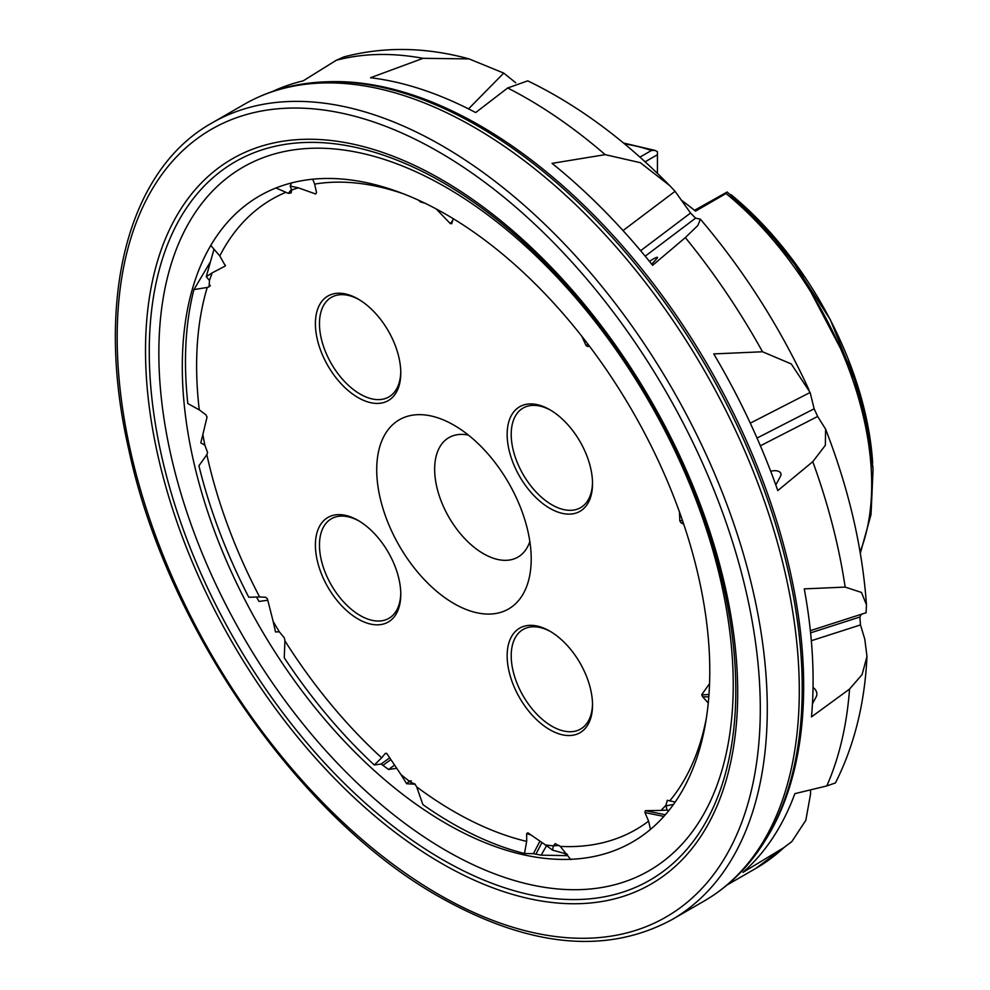 <?xml version="1.0" encoding="UTF-8"?>
<svg xmlns="http://www.w3.org/2000/svg" width="990" height="990" viewBox="0 0 990 990"><rect width="100%" height="100%" fill="white"/><g stroke="black" fill="none" stroke-linecap="round" stroke-linejoin="round"><path stroke-width="1.49" d="M209.459 280.479L206.279 276.68L212.256 272.819A363.949 210.128 -120 0 0 209.459 280.479L209.076 286.791L207.232 287.459A363.949 210.128 -120 0 0 199.262 409.86L187.815 403.561A376.98 217.651 60 0 1 193.929 289.575L210.499 261.669M248.787 597.267A376.98 217.651 60 0 1 198.916 465.795L206.848 454.682A363.949 210.128 -120 0 0 259.615 596.945L248.787 597.267M267.77 600.237L259.009 601.45L256.509 597.044M374.294 765.01A376.98 217.651 60 0 1 284.254 657.781L284.922 640.852A363.949 210.128 -120 0 0 381.657 757.82L374.294 765.01L381.125 764.02L389.689 757.82M396.73 768.302L388.538 769.477L381.125 764.02M452.046 823.284A376.98 217.651 60 0 1 422.879 804.598L416.679 786.877A363.949 210.128 -120 0 0 526.668 841.401L524.49 853.516A376.98 217.651 60 0 1 452.046 823.284M446.032 214.409A372.995 215.35 -120 0 0 208.209 249.975A372.995 215.35 -120 0 0 446.032 823.494A372.995 215.35 -120 0 0 560.055 859.394A372.995 215.35 -120 0 0 703.222 599.915A372.995 215.35 -120 0 0 446.032 214.409M324.782 81.861A458.952 264.974 -120 0 1 477.7 125.94A458.952 264.974 -120 0 1 763.934 842.502L765.505 840.015A457.516 264.157 -120 0 0 480.15 125.693A457.516 264.157 -120 0 0 327.715 81.749L324.782 81.861C295.144 83.049 268.24 90.573 244.072 104.433L212.058 122.921C126.893 170.441 94.533 301.146 128.836 449.856C166.58 627.19 299.463 818.557 439.684 897.051C529.167 947.393 606.598 954.904 672.012 919.599A459.966 265.567 -120 0 0 742.525 551.022A459.966 265.567 -120 0 0 442.035 145.703A459.966 265.567 -120 0 0 212.058 122.921M446.032 187.32A406.16 234.494 -120 0 0 158.846 353.145A406.16 234.494 -120 0 0 446.032 850.571A406.16 234.494 -120 0 0 733.231 684.758A406.16 234.494 -120 0 0 446.032 187.32M708.803 696.849L702.652 696.799L701.786 694.93L708.976 694.485M386.719 753.501L385.271 753.427L387.041 753.885L400.925 774.527A363.949 210.128 -120 0 0 409.266 781.209L410.021 780.838M530.813 834.842L526.668 833.704L527.806 832.776L545.49 844.953A363.949 210.128 -120 0 0 553.385 845.868L555.143 843.616L560.253 846.376L570.76 859.617M549.834 729.729A60.365 34.86 60 0 1 507.152 655.788A60.365 34.86 60 0 1 549.834 631.137L549.834 631.137A60.365 34.86 60 0 1 592.527 705.078A60.365 34.86 60 0 1 549.834 729.729M550.861 631.744A57.494 33.19 -120 0 0 523.116 629.467A57.494 33.19 -120 0 0 514.305 675.539A57.494 33.19 -120 0 0 551.863 726.202A57.494 33.19 -120 0 0 580.623 729.048A57.494 33.19 -120 0 0 592.515 703.878M358.083 619.022A60.365 34.86 60 0 1 315.402 545.082A60.365 34.86 60 0 1 358.083 520.431L358.083 520.431A60.365 34.86 60 0 1 358.095 520.431A60.365 34.86 60 0 1 400.777 594.371A60.365 34.86 60 0 1 358.083 619.022M359.123 521.049A57.494 33.19 -120 0 0 331.378 518.76A57.494 33.19 -120 0 0 322.567 564.832A57.494 33.19 -120 0 0 360.125 615.495A57.494 33.19 -120 0 0 388.872 618.342A57.494 33.19 -120 0 0 400.764 593.183M358.083 397.609A60.365 34.86 60 0 1 315.402 323.668A60.365 34.86 60 0 1 358.083 299.017L358.083 299.017A60.365 34.86 60 0 1 358.095 299.017A60.365 34.86 60 0 1 400.777 372.958A60.365 34.86 60 0 1 358.083 397.609M359.123 299.636A57.494 33.19 -120 0 0 331.378 297.346A57.494 33.19 -120 0 0 322.567 343.419A57.494 33.19 -120 0 0 360.125 394.082A57.494 33.19 -120 0 0 388.872 396.928A57.494 33.19 -120 0 0 400.764 371.77M549.834 508.315A60.365 34.86 60 0 1 507.152 434.375A60.365 34.86 60 0 1 549.834 409.724L549.834 409.724A60.365 34.86 60 0 1 592.527 483.664A60.365 34.86 60 0 1 549.834 508.315M550.861 410.33A57.494 33.19 -120 0 0 523.116 408.053A57.494 33.19 -120 0 0 514.305 454.125A57.494 33.19 -120 0 0 551.863 504.789A57.494 33.19 -120 0 0 580.623 507.635A57.494 33.19 -120 0 0 592.515 482.464M376.72 469.78A109.247 63.075 -120 0 0 452.665 602.799A109.247 63.075 -120 0 0 531.16 561.949A109.247 63.075 -120 0 0 531.209 558.966A109.247 63.075 -120 0 0 451.353 423.72A109.247 63.075 -120 0 0 376.72 469.78M468.406 435.093A68.991 39.835 -120 0 0 448.94 437.605A68.991 39.835 -120 0 0 434.647 469.198A68.991 39.835 -120 0 0 464.768 538.622A68.991 39.835 -120 0 0 517.931 557.11A68.991 39.835 -120 0 0 529.848 541.505M681.071 199.992A258.724 149.379 60 0 1 695.537 211.13L726.029 193.52L727.18 191.998L765.369 227.836L799.673 270.654L851.412 369.196L866.399 420.317L873.069 469.483L871.039 514.466L860.322 553.224M675.056 191.317L669.747 185.65L640.332 162.694L605.187 154.65L552.049 163.362A457.516 264.157 -120 0 1 652.62 265.308L685.34 237.6L697.863 225.448L700.388 219.186L695.586 218.147L690.55 213.023L675.056 191.317L623.032 230.571M810.129 392.486L791.258 363.936L762.535 351.772L713.753 353.913A457.516 264.157 -120 0 1 777.806 490.582L812.79 461.674L825.363 445.277L825.586 429.115L817.653 416.456L814.151 408.796L810.129 392.486L750.284 423.151M810.365 630.655L866.089 612.748L866.46 604.828L861.473 592.441L845.151 587.095L804.264 588.877A457.516 264.157 -120 0 1 811.478 716.896L849.556 689.065L862.08 674.611L866.98 656.444L864.79 639.156L860.483 624.925L859.877 617.018L861.3 614.283M866.98 656.444C864.765 703.482 854.246 745.643 835.436 782.929L826.798 785.924L794.871 793.658A457.516 264.157 -120 0 1 742.946 872.376L783.956 847.576L791.889 841.512L805.823 820.326L810.55 794.091L810.538 789.884M546.529 845.72L541.171 855.174L533.375 853.689L539.958 841.141M560.253 846.376A363.949 210.128 -120 0 0 648.586 821.155L650.467 829.397M673.509 804.412L666.06 805.872L667.05 810.105L660.998 810.414A363.949 210.128 -120 0 0 665.936 805.266L667.297 800.291L675.155 802.061M670.094 800.465A363.949 210.128 -120 0 0 706.365 718.072M403.759 193.929A363.949 210.128 -120 0 0 314.647 184.09L312.729 179.202M291.691 190.043L290.181 186.058L298.386 187.84A363.949 210.128 -120 0 0 291.691 190.043L291.134 192.926L288.313 193.347L276 187.976M285.937 192.283A363.949 210.128 -120 0 0 219.78 255.94L210.734 245.384M207.232 287.459L193.929 289.575M515.716 82.752L503.737 73.099L469.099 58.905L423.064 58.323L370.52 77.727A457.516 264.157 -120 0 1 475.67 112.575L507.66 87.986L527.744 80.858C577.69 105.027 625.024 139.961 669.735 185.65M272.72 91.389A457.516 264.157 -120 0 1 303.138 80.883L336.167 60.328L343.778 56.95C383.91 46.369 425.688 47.025 469.099 58.905M559.103 845.448L553.385 845.868M567.047 854.135L552.606 850.163L553.261 846.388M526.668 833.704L526.668 841.401M524.49 853.516L533.375 853.689M546.183 845.621L543.683 843.703M541.171 855.174L566.49 855.632L564.919 853.553M649.477 261.397A8.625 1.188 145.8 0 1 657.509 257.375A8.625 1.188 145.8 0 1 656.877 258.526L651.717 264.181M770.715 471.302A8.625 4.876 166.1 0 1 780.949 473.764A8.625 4.876 166.1 0 1 780.566 476.153L775.801 484.964M813.025 687.468A8.625 7.227 -159.4 0 1 816.465 696.205A8.625 7.227 -159.4 0 1 816.131 696.923L812.443 703.841M411.357 780.9L408.92 781.506L414.921 783.993L416.679 786.877M415.058 784.204L406.643 783.734L408.92 781.506M279.341 631.843L275.492 631.917L273.19 621.522A363.949 210.128 -120 0 0 279.341 631.843L284.328 637.845L284.922 640.852M204.856 445.178L200.797 442.889L202.863 434.486A363.949 210.128 -120 0 0 204.856 445.178L207.591 452.504L206.848 454.682M206.279 276.68L214.001 249.195M290.181 186.058L291.58 182.915M503.737 73.099L468.53 108.888M424.995 203.235L420.131 201.812L418.807 200.314M695.586 218.147L645.208 256.175M817.653 416.456L760.382 445.797M860.483 624.925L811.33 640.728M667.05 810.105L668.906 810.476M394.577 765.097L388.538 769.477M386.422 753.279L385.271 753.427L381.657 757.82M273.19 621.522L267.436 598.9L265.679 597.255L259.615 596.945M202.863 434.486L207.046 417.075L205.871 414.773L199.262 409.86M225.324 265.778L219.78 255.94M316.528 192.567L315.736 194.015L316.528 192.567L314.647 184.09M451.688 223.777L453.272 218.703M589.137 345.757L587.874 346.611L589.322 346.005M683.174 522.584L681.355 523.091L683.669 524.044M702.652 696.799L708.258 702.999M663.857 816.416L644.985 812.592L648.586 821.155M644.985 812.592L645.282 810.662L665.342 814.733M660.998 810.414L645.282 810.662M709.558 683.607L701.922 694.423M709.78 669.809L709.731 665.54M681.355 523.091L679.833 521.025L682.407 520.307M679.474 512.003L679.833 521.025M587.874 346.611L586.031 345.51L587.961 344.198M581.86 336.315L586.031 345.51M451.873 223.394L450.302 223.604L452.739 220.485M436.231 208.952L450.302 223.604M298.386 187.84L315.736 194.015L316.478 192.345M212.256 272.819L225.052 266.149L225.336 265.134M209.843 286.234L210.326 285.318M406.643 783.734L400.925 774.527M639.911 157.138L651.47 150.48L654.947 150.381L657.447 151.73L657.447 173.423M730.496 194.56L731.437 194.993A252.759 145.926 -120 0 1 872.66 462.924M552.606 850.163L545.49 844.953M657.447 154.712L645.109 161.828M694.522 210.301L727.18 191.998M565.55 854.382A400.628 231.301 -120 0 0 567.592 854.877M438.743 894.465A454.744 262.548 -120 0 0 760.295 708.815A454.744 262.548 -120 0 0 438.743 151.866A454.744 262.548 -120 0 0 117.179 337.516A454.744 262.548 -120 0 0 438.743 894.465M763.934 842.502C748.093 867.574 728.133 887.114 704.038 901.11A459.966 265.567 -120 0 0 774.539 532.533A459.966 265.567 -120 0 0 474.049 127.215A459.966 265.567 -120 0 0 244.072 104.433M442.53 182.333A414.748 239.456 -120 0 0 149.267 351.66A414.748 239.456 -120 0 0 442.53 859.605A414.748 239.456 -120 0 0 735.805 690.29A414.748 239.456 -120 0 0 442.53 182.333M441.614 863.404A418.733 241.758 -120 0 0 737.699 692.455A418.733 241.758 -120 0 0 441.614 179.611A418.733 241.758 -120 0 0 145.518 350.559A418.733 241.758 -120 0 0 441.614 863.404M860.087 551.814A258.724 149.379 -120 0 0 726.029 193.52M541.976 842.527L535.949 854.011M605.187 154.65A457.516 264.157 -120 0 0 527.138 98.555A457.516 264.157 -120 0 0 507.66 87.986M791.48 841.896L755.902 868.354A457.516 264.157 -120 0 0 783.956 847.576M826.798 785.924A457.516 264.157 -120 0 0 849.556 689.065M845.151 587.095A457.516 264.157 -120 0 0 812.79 461.674M762.535 351.772A457.516 264.157 -120 0 0 685.34 237.6M423.064 58.323A457.516 264.157 -120 0 0 336.167 60.328M291.506 189.474L288.313 193.347M690.55 213.023L640.641 250.693M814.151 408.796L757.028 438.063M859.877 617.018L810.587 632.857M390.877 759.577L383.378 765.01M651.47 150.48A258.724 149.379 -120 0 0 624.603 143.946M704.038 901.11L672.012 919.599M755.902 868.354L727.167 884.936M825.586 429.115C848.801 488.986 862.426 547.557 866.46 604.828M700.388 219.186C744.01 270.53 780.194 327.393 808.929 389.788M623.49 143.03L654.947 150.381M731.87 195.253L785.924 250.903L830.325 319.696L860.384 394.391L872.933 467.107"/></g></svg>
